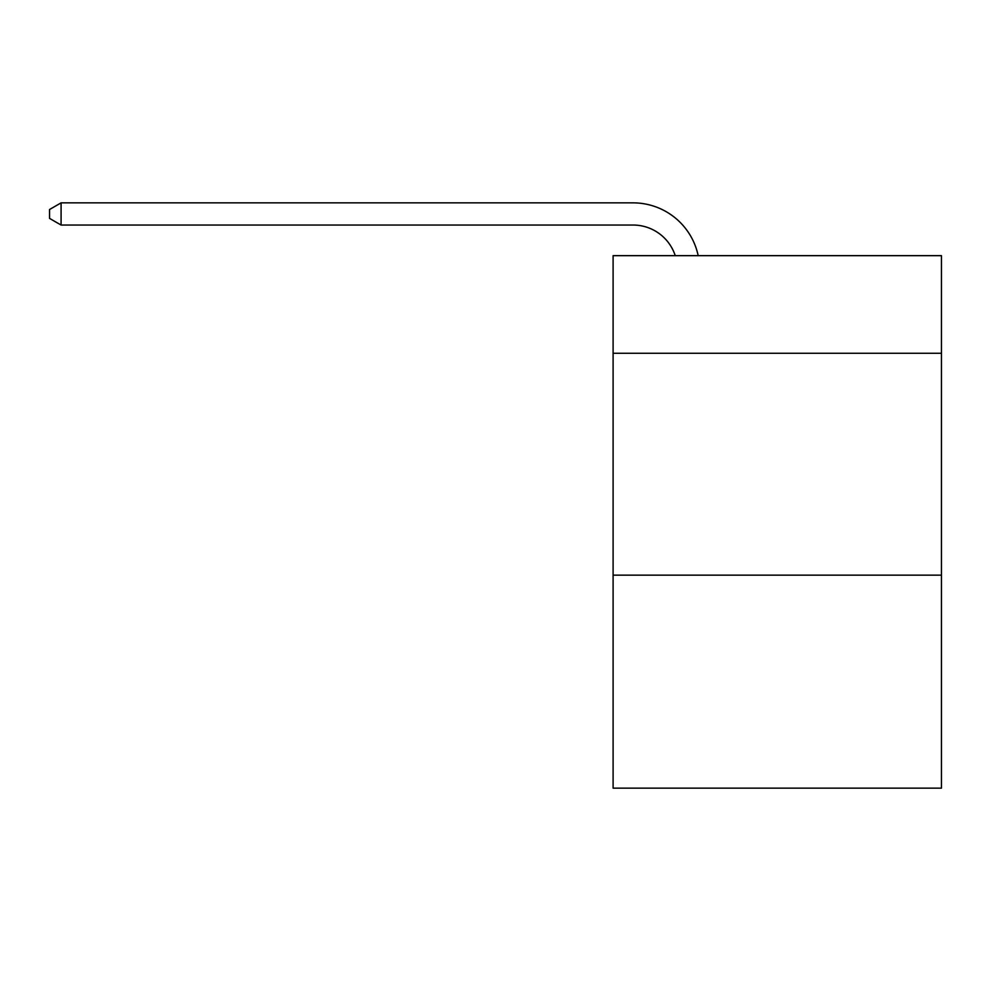 <?xml version="1.0" encoding="UTF-8"?>
<svg xmlns="http://www.w3.org/2000/svg" width="991" height="991" viewBox="0 0 991 991"><rect width="100%" height="100%" fill="white"/><g stroke="black" fill="none" stroke-linecap="round" stroke-linejoin="round"><path stroke-width="1.49" d="M941.45 353.279L941.45 255.666L613.095 255.666L613.095 353.279L941.45 353.279L941.45 788.142L613.095 788.142L613.095 353.279M941.45 575.152L613.095 575.152M675.243 255.666A44.372 44.372 -9.5 0 0 633.051 225.044L61.083 225.044L61.083 202.858L633.051 202.858A66.558 66.558 170.5 0 1 698.184 255.666M61.083 225.044L49.55 218.392L49.55 209.51L61.083 202.858"/></g></svg>
